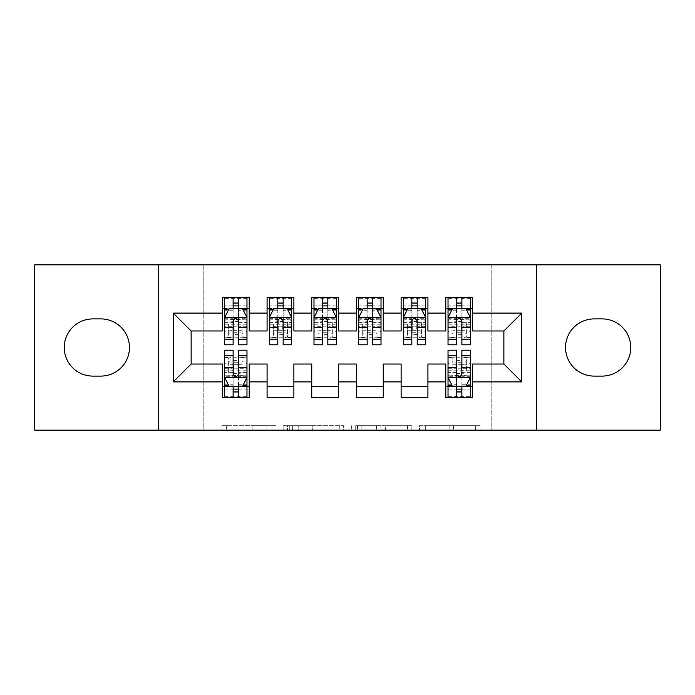 <?xml version="1.0" encoding="UTF-8"?>
<svg xmlns="http://www.w3.org/2000/svg" width="695" height="695" viewBox="0 0 695 695"><rect width="100%" height="100%" fill="white"/><g stroke="black" fill="none" stroke-linecap="round" stroke-linejoin="round"><path stroke-width="0.52" stroke-dasharray="3.48 2.61" d="M276.019 430.153L226.353 430.153L276.019 430.153L276.019 425.688L252.884 425.688L252.884 430.153L252.884 425.688L276.019 425.688L276.019 430.153L276.019 425.688L252.884 425.688L252.884 430.153L252.884 425.688L276.019 425.688L226.353 425.688L276.019 425.688M475.667 430.153L423.915 430.153L475.667 430.153L475.667 425.688L453.522 425.688L480.054 425.688L480.054 430.153L480.054 425.688L423.915 425.688L480.054 425.688L480.054 430.153L480.054 425.688L475.667 425.688L475.667 430.153M449.135 430.153L425.67 430.153L449.135 430.153L449.135 425.688L453.522 425.688L449.135 425.688L449.135 430.153L449.135 425.688L425.67 425.688L425.67 430.153L425.67 425.688L449.135 425.688L449.135 430.153M419.528 430.153L423.915 430.153L419.528 430.153L419.528 425.688L423.915 425.688L419.528 425.688L419.528 430.153M221.966 430.153L226.353 430.153L221.966 430.153L221.966 425.688L226.353 425.688L221.966 425.688L221.966 430.153M491.808 430.153L203.192 430.153L203.192 264.847L491.808 264.847L491.808 430.153L660.25 430.153L660.25 264.847L491.808 264.847L491.808 430.153M34.75 430.153L203.192 430.153L203.192 264.847L34.75 264.847L34.75 430.153M343.66 430.153L339.273 430.153L343.66 430.153L343.66 425.688L343.66 430.153M287.53 430.153L339.273 430.153L283.143 430.153L287.53 430.153L287.53 425.688L343.66 425.688L283.143 425.688L283.143 430.153L283.143 425.688L287.53 425.688L287.53 430.153M355.727 430.153L411.857 430.153L351.34 430.153L355.727 430.153L355.727 425.688L411.857 425.688L411.857 430.153L411.857 425.688L385.325 425.688L385.325 430.153M427.92 386.594L427.92 397.766L401.111 397.766L401.111 386.594L427.92 386.594L427.92 364.032L445.79 364.032L445.79 386.594L472.6 386.594L472.6 364.032L503.875 364.032L503.875 330.968L472.6 330.968L472.6 297.234L445.79 297.234L445.79 308.406L472.6 308.406M401.111 297.234L427.92 297.234L427.92 308.406L401.111 308.406L401.111 297.234M338.561 386.594L338.561 397.766L311.76 397.766L311.76 386.594L338.561 386.594L338.561 364.032L356.439 364.032L356.439 386.594L383.24 386.594L383.24 364.032L401.111 364.032L401.111 386.594M311.76 297.234L338.561 297.234L338.561 308.406L311.76 308.406L311.76 297.234M249.21 386.594L249.21 397.766L222.4 397.766L222.4 386.594L249.21 386.594L249.21 364.032L267.08 364.032L267.08 386.594L293.889 386.594L293.889 364.032L311.76 364.032L311.76 386.594M222.4 297.234L249.21 297.234L249.21 308.406L222.4 308.406L222.4 297.234M267.08 297.234L293.889 297.234L293.889 308.406L267.08 308.406L267.08 297.234M293.889 386.594L293.889 397.766L267.08 397.766L267.08 386.594M356.439 297.234L383.24 297.234L383.24 308.406L356.439 308.406L356.439 297.234M383.24 386.594L383.24 397.766L356.439 397.766L356.439 386.594M472.6 386.594L472.6 397.766L445.79 397.766L445.79 386.594M445.79 308.406L445.79 330.968L427.92 330.968L427.92 308.406M401.111 308.406L401.111 330.968L383.24 330.968L383.24 308.406M356.439 308.406L356.439 330.968L338.561 330.968L338.561 308.406M311.76 308.406L311.76 330.968L293.889 330.968L293.889 308.406M222.4 308.406L222.4 330.968L191.125 330.968L191.125 364.032L222.4 364.032L222.4 386.594M267.08 308.406L267.08 330.968L249.21 330.968L249.21 308.406M602.165 376.091A28.591 28.591 0 0 0 630.765 347.5A28.591 28.591 0 0 0 602.165 318.909L594.129 318.909A28.591 28.591 0 0 0 565.53 347.5A28.591 28.591 0 0 0 594.129 376.091L602.165 376.091M92.835 318.909A28.591 28.591 0 0 0 64.235 347.5A28.591 28.591 0 0 0 92.835 376.091L100.871 376.091A28.591 28.591 0 0 0 129.47 347.5A28.591 28.591 0 0 0 100.871 318.909L92.835 318.909M456.519 308.406L470.367 308.406L470.367 337.449L470.367 320.604A8.939 1.034 0 0 0 461.428 319.578L456.963 319.578A8.939 1.034 0 0 0 448.023 320.604L448.023 331.697A8.939 1.034 180 0 1 456.963 330.672L456.963 319.578M411.84 308.406L425.688 308.406L425.688 337.449L425.688 320.604A8.939 1.034 0 0 0 416.748 319.578L412.283 319.578A8.939 1.034 0 0 0 403.352 320.604L403.352 331.697A8.939 1.034 180 0 1 412.283 330.672L412.283 319.578M367.16 308.406L381.008 308.406L381.008 337.449L381.008 320.604A8.939 1.034 0 0 0 372.077 319.578L367.603 319.578A8.939 1.034 0 0 0 358.672 320.604L358.672 331.697A8.939 1.034 180 0 1 367.603 330.672L367.603 319.578M322.48 308.406L336.328 308.406L336.328 337.449L336.328 320.604A8.939 1.034 0 0 0 327.397 319.578L322.923 319.578A8.939 1.034 0 0 0 313.992 320.604L313.992 331.697A8.939 1.034 180 0 1 322.923 330.672L322.923 319.578M277.8 308.406L291.648 308.406L291.648 337.449L291.648 320.604A8.939 1.034 0 0 0 282.717 319.578L278.252 319.578A8.939 1.034 0 0 0 269.312 320.604L269.312 331.697A8.939 1.034 180 0 1 278.252 330.672L278.252 319.578M233.12 308.406L246.977 308.406L246.977 337.449L246.977 320.604A8.939 1.034 0 0 0 238.037 319.578L233.572 319.578A8.939 1.034 0 0 0 224.633 320.604L224.633 331.697A8.939 1.034 180 0 1 233.572 330.672L233.572 319.578M224.633 350.184L224.633 391.954L224.633 386.594L246.977 386.594L246.977 363.303A8.939 1.034 0 0 1 238.037 364.328L238.037 375.422A8.939 1.034 180 0 0 246.977 374.397L246.977 363.303M448.023 350.184L448.023 391.954L448.023 386.594L470.367 386.594L470.367 363.303A8.939 1.034 0 0 1 461.428 364.328L461.428 375.422A8.939 1.034 180 0 0 470.367 374.397L470.367 363.303M158.512 430.153L158.512 264.847M536.488 264.847L536.488 430.153M292.352 430.153L298.711 430.153L292.352 430.153L292.352 425.688L289.285 425.688L289.285 430.153L289.285 425.688L298.711 425.688L292.352 425.688L292.352 430.153M298.711 430.153L312.741 430.153L298.711 430.153L298.711 425.688L312.741 425.688L312.741 430.153L312.741 425.688L298.711 425.688L298.711 430.153M355.727 425.688L380.938 425.688L380.938 430.153L380.938 425.688L376.551 425.688L380.938 425.688L380.938 430.153L380.938 425.688L385.325 425.688M357.473 425.688L357.473 430.153L357.473 425.688M351.34 425.688L351.34 430.153L351.34 425.688M246.977 344.816L246.977 303.046L246.977 308.406L224.633 308.406L224.633 303.046L233.12 303.046L233.12 297.234L246.977 297.234L246.977 320.604M224.633 317.563L224.633 339.012L224.633 317.563L229.098 308.632L242.503 308.632L246.977 317.563L246.977 339.012L246.977 317.563M246.977 297.234L224.633 297.234L224.633 320.604M224.633 308.406L224.633 331.697M224.633 344.816L224.633 303.046L246.977 303.046L238.481 303.046L238.481 297.234M233.12 344.816L233.12 319.813L224.633 319.813M224.633 318.258L233.12 318.258L233.12 339.012L233.12 320.916C234.91 317.528 236.691 317.528 238.481 320.916L238.481 339.012L238.481 318.258L246.977 318.258M224.633 297.234L233.12 297.234M233.12 303.046L233.12 319.813M246.977 319.813L238.481 319.813L238.481 303.046M233.12 318.258L233.12 308.632M238.481 308.632L238.481 318.258M238.481 319.813L238.481 344.816M242.955 333.557A7.15 0.825 0 0 0 235.805 332.731A7.15 0.825 0 0 0 228.655 333.557L228.777 337.223L242.824 337.223L242.955 322.463L242.955 337.066M238.037 319.578L238.037 330.672L233.572 330.672M238.037 330.672A8.939 1.034 180 0 1 246.977 331.697M242.955 325.746L239.94 326.276L229.446 326.129L228.655 325.746L228.655 322.463A7.15 0.825 180 0 1 235.805 321.637A7.15 0.825 180 0 1 242.955 322.463M246.977 308.406L238.481 308.406M228.655 333.557L228.655 322.463M228.655 325.746L228.655 337.066M238.481 386.594L246.977 386.594L246.977 391.954L238.481 391.954L238.481 397.766L224.633 397.766L224.633 374.397A8.939 1.034 180 0 0 233.572 375.422L238.037 375.422M224.633 397.766L246.977 397.766L246.977 374.397M246.977 350.184L246.977 391.954L224.633 391.954L233.12 391.954L233.12 397.766M233.12 386.594L224.633 386.594L224.633 355.988L224.633 374.397M224.746 377.654L229.098 386.368L242.503 386.368L246.864 377.654L224.633 377.437M238.481 350.184L238.481 375.187L246.977 375.187M246.977 376.742L238.481 376.742L238.481 355.988L238.481 374.084C236.7 377.472 234.91 377.472 233.12 374.084L233.12 355.988L233.12 376.742L224.633 376.742M246.977 397.766L238.481 397.766M238.481 391.954L238.481 375.187M224.633 375.187L233.12 375.187L233.12 391.954M238.481 376.742L238.481 386.368M233.12 386.368L233.12 376.742M233.12 375.187L233.12 350.184M228.655 361.443A7.15 0.825 180 0 0 235.805 362.269A7.15 0.825 180 0 0 242.955 361.443L242.824 357.777L228.777 357.777L228.655 372.537L228.655 357.934M233.572 375.422L233.572 364.328L238.037 364.328M233.572 364.328A8.939 1.034 0 0 1 224.633 363.303M228.655 369.254L231.67 368.724L242.164 368.871L242.955 369.254L242.955 372.537A7.15 0.825 0 0 1 235.805 373.363A7.15 0.825 0 0 1 228.655 372.537M224.633 386.594L246.977 386.594M242.955 361.443L242.955 372.537M242.955 369.254L242.955 357.934M291.648 344.816L291.648 303.046L291.648 308.406L269.312 308.406L269.312 303.046L277.8 303.046L277.8 297.234L291.648 297.234L291.648 320.604M269.312 317.563L269.312 339.012L269.312 317.563L273.778 308.632L287.183 308.632L291.648 317.563L291.648 339.012L291.648 317.563M291.648 297.234L269.312 297.234L269.312 320.604M269.312 308.406L269.312 331.697M269.312 344.816L269.312 303.046L291.648 303.046L283.16 303.046L283.16 297.234M277.8 344.816L277.8 319.813L269.312 319.813M269.312 318.258L277.8 318.258L277.8 339.012L277.8 320.916C279.581 317.528 281.371 317.528 283.16 320.916L283.16 339.012L283.16 318.258L291.648 318.258M269.312 297.234L277.8 297.234M277.8 303.046L277.8 319.813M291.648 319.813L283.16 319.813L283.16 303.046M277.8 318.258L277.8 308.632M283.16 308.632L283.16 318.258M283.16 319.813L283.16 344.816M287.634 333.557A7.15 0.825 0 0 0 280.485 332.731A7.15 0.825 0 0 0 273.335 333.557L273.456 337.223L287.504 337.223L287.634 322.463L287.634 337.066M282.717 319.578L282.717 330.672L278.252 330.672M282.717 330.672A8.939 1.034 180 0 1 291.648 331.697M287.634 325.746L284.62 326.276L274.125 326.129L273.335 325.746L273.335 322.463A7.15 0.825 180 0 1 280.485 321.637A7.15 0.825 180 0 1 287.634 322.463M291.648 308.406L283.16 308.406M273.335 333.557L273.335 322.463M273.335 325.746L273.335 337.066M336.328 344.816L336.328 303.046L336.328 308.406L313.992 308.406L313.992 303.046L322.48 303.046L322.48 297.234L336.328 297.234L336.328 320.604M313.992 317.563L313.992 339.012L313.992 317.563L318.458 308.632L331.863 308.632L336.328 317.563L336.328 339.012L336.328 317.563M336.328 297.234L313.992 297.234L313.992 320.604M313.992 308.406L313.992 331.697M313.992 344.816L313.992 303.046L336.328 303.046L327.84 303.046L327.84 297.234M322.48 344.816L322.48 319.813L313.992 319.813M313.992 318.258L322.48 318.258L322.48 339.012L322.48 320.916C324.261 317.528 326.051 317.528 327.84 320.916L327.84 339.012L327.84 318.258L336.328 318.258M313.992 297.234L322.48 297.234M322.48 303.046L322.48 319.813M336.328 319.813L327.84 319.813L327.84 303.046M322.48 318.258L322.48 308.632M327.84 308.632L327.84 318.258M327.84 319.813L327.84 344.816M332.306 333.557A7.15 0.825 0 0 0 325.164 332.731A7.15 0.825 0 0 0 318.015 333.557L318.136 337.223L332.184 337.223L332.306 322.463L332.306 337.066M327.397 319.578L327.397 330.672L322.923 330.672M327.397 330.672A8.939 1.034 180 0 1 336.328 331.697M332.306 325.746L329.291 326.276L318.805 326.129L318.015 325.746L318.015 322.463A7.15 0.825 180 0 1 325.164 321.637A7.15 0.825 180 0 1 332.306 322.463M336.328 308.406L327.84 308.406M318.015 333.557L318.015 322.463M318.015 325.746L318.015 337.066M381.008 344.816L381.008 303.046L381.008 308.406L358.672 308.406L358.672 303.046L367.16 303.046L367.16 297.234L381.008 297.234L381.008 320.604M358.672 317.563L358.672 339.012L358.672 317.563L363.137 308.632L376.542 308.632L381.008 317.563L381.008 339.012L381.008 317.563M381.008 297.234L358.672 297.234L358.672 320.604M358.672 308.406L358.672 331.697M358.672 344.816L358.672 303.046L381.008 303.046L372.52 303.046L372.52 297.234M367.16 344.816L367.16 319.813L358.672 319.813M358.672 318.258L367.16 318.258L367.16 339.012L367.16 320.916C368.941 317.528 370.73 317.528 372.52 320.916L372.52 339.012L372.52 318.258L381.008 318.258M358.672 297.234L367.16 297.234M367.16 303.046L367.16 319.813M381.008 319.813L372.52 319.813L372.52 303.046M367.16 318.258L367.16 308.632M372.52 308.632L372.52 318.258M372.52 319.813L372.52 344.816M376.985 333.557A7.15 0.825 0 0 0 369.836 332.731A7.15 0.825 0 0 0 362.694 333.557L362.816 337.223L376.864 337.223L376.985 322.463L376.985 337.066M372.077 319.578L372.077 330.672L367.603 330.672M372.077 330.672A8.939 1.034 180 0 1 381.008 331.697M376.985 325.746L373.971 326.276L363.485 326.129L362.694 325.746L362.694 322.463A7.15 0.825 180 0 1 369.836 321.637A7.15 0.825 180 0 1 376.985 322.463M381.008 308.406L372.52 308.406M362.694 333.557L362.694 322.463M362.694 325.746L362.694 337.066M425.688 344.816L425.688 303.046L425.688 308.406L403.352 308.406L403.352 303.046L411.84 303.046L411.84 297.234L425.688 297.234L425.688 320.604M403.352 317.563L403.352 339.012L403.352 317.563L407.817 308.632L421.222 308.632L425.688 317.563L425.688 339.012L425.688 317.563M425.688 297.234L403.352 297.234L403.352 320.604M403.352 308.406L403.352 331.697M403.352 344.816L403.352 303.046L425.688 303.046L417.2 303.046L417.2 297.234M411.84 344.816L411.84 319.813L403.352 319.813M403.352 318.258L411.84 318.258L411.84 339.012L411.84 320.916C413.621 317.528 415.41 317.528 417.2 320.916L417.2 339.012L417.2 318.258L425.688 318.258M403.352 297.234L411.84 297.234M411.84 303.046L411.84 319.813M425.688 319.813L417.2 319.813L417.2 303.046M411.84 318.258L411.84 308.632M417.2 308.632L417.2 318.258M417.2 319.813L417.2 344.816M421.665 333.557A7.15 0.825 0 0 0 414.515 332.731A7.15 0.825 0 0 0 407.366 333.557L407.496 337.223L421.544 337.223L421.665 322.463L421.665 337.066M416.748 319.578L416.748 330.672L412.283 330.672M416.748 330.672A8.939 1.034 180 0 1 425.688 331.697M421.665 325.746L418.651 326.276L408.165 326.129L407.366 325.746L407.366 322.463A7.15 0.825 180 0 1 414.515 321.637A7.15 0.825 180 0 1 421.665 322.463M425.688 308.406L417.2 308.406M407.366 333.557L407.366 322.463M407.366 325.746L407.366 337.066M470.367 344.816L470.367 303.046L470.367 308.406L448.023 308.406L448.023 303.046L456.519 303.046L456.519 297.234L470.367 297.234L470.367 320.604M448.023 317.563L448.023 339.012L448.023 317.563L452.497 308.632L465.902 308.632L470.367 317.563L470.367 339.012L470.367 317.563M470.367 297.234L448.023 297.234L448.023 320.604M448.023 308.406L448.023 331.697M448.023 344.816L448.023 303.046L470.367 303.046L461.88 303.046L461.88 297.234M456.519 344.816L456.519 319.813L448.023 319.813M448.023 318.258L456.519 318.258L456.519 339.012L456.519 320.916C458.3 317.528 460.09 317.528 461.88 320.916L461.88 339.012L461.88 318.258L470.367 318.258M448.023 297.234L456.519 297.234M456.519 303.046L456.519 319.813M470.367 319.813L461.88 319.813L461.88 303.046M456.519 318.258L456.519 308.632M461.88 308.632L461.88 318.258M461.88 319.813L461.88 344.816M466.345 333.557A7.15 0.825 0 0 0 459.195 332.731A7.15 0.825 0 0 0 452.045 333.557L452.176 337.223L466.223 337.223L466.345 322.463L466.345 337.066M461.428 319.578L461.428 330.672L456.963 330.672M461.428 330.672A8.939 1.034 180 0 1 470.367 331.697M466.345 325.746L463.33 326.276L452.836 326.129L452.045 325.746L452.045 322.463A7.15 0.825 180 0 1 459.195 321.637A7.15 0.825 180 0 1 466.345 322.463M470.367 308.406L461.88 308.406M452.045 333.557L452.045 322.463M452.045 325.746L452.045 337.066M461.88 386.594L470.367 386.594L470.367 391.954L461.88 391.954L461.88 397.766L448.023 397.766L448.023 374.397A8.939 1.034 180 0 0 456.963 375.422L461.428 375.422M448.023 397.766L470.367 397.766L470.367 374.397M470.367 350.184L470.367 391.954L448.023 391.954L456.519 391.954L456.519 397.766M456.519 386.594L448.023 386.594L448.023 355.988L448.023 374.397M448.136 377.654L452.497 386.368L465.902 386.368L470.254 377.654L448.023 377.437M461.88 350.184L461.88 375.187L470.367 375.187M470.367 376.742L461.88 376.742L461.88 355.988L461.88 374.084C460.09 377.472 458.309 377.472 456.519 374.084L456.519 355.988L456.519 376.742L448.023 376.742M470.367 397.766L461.88 397.766M461.88 391.954L461.88 375.187M448.023 375.187L456.519 375.187L456.519 391.954M461.88 376.742L461.88 386.368M456.519 386.368L456.519 376.742M456.519 375.187L456.519 350.184M452.045 361.443A7.15 0.825 180 0 0 459.195 362.269A7.15 0.825 180 0 0 466.345 361.443L466.223 357.777L452.176 357.777L452.045 372.537L452.045 357.934M456.963 375.422L456.963 364.328L461.428 364.328M456.963 364.328A8.939 1.034 0 0 1 448.023 363.303M452.045 369.254L455.06 368.724L465.554 368.871L466.345 369.254L466.345 372.537A7.15 0.825 0 0 1 459.195 373.363A7.15 0.825 0 0 1 452.045 372.537M448.023 386.594L470.367 386.594M466.345 361.443L466.345 372.537M466.345 369.254L466.345 357.934M272.944 425.688L272.944 430.153L272.944 425.688M266.915 425.688L266.915 430.153L266.915 425.688M226.353 425.688L226.353 430.153L226.353 425.688M339.273 425.688L339.273 430.153L339.273 425.688M407.47 425.688L407.47 430.153L407.47 425.688M376.551 425.688L376.551 430.153L376.551 425.688M361.86 425.688L361.86 430.153L361.86 425.688M453.522 425.688L453.522 430.153L453.522 425.688M423.915 425.688L423.915 430.153L423.915 425.688M224.746 317.346L246.864 317.346M238.481 334.365L233.12 334.365M233.12 310.726L224.633 310.726M246.977 310.726L238.481 310.726M228.837 309.162L233.12 309.162M238.481 309.162L242.772 309.162M224.633 322.384L233.12 322.384M246.977 337.223L242.824 337.223M228.777 337.223L224.633 337.223M229.446 326.129L224.633 326.129M246.977 326.129L242.164 326.129M246.977 324.235L224.633 324.235M238.481 322.384L246.977 322.384M246.977 305.887L238.481 305.887M233.12 305.887L224.633 305.887M246.977 298.668L224.633 298.668M246.977 308.815L224.633 308.815M233.12 360.636L238.481 360.636M238.481 384.274L246.977 384.274M224.633 384.274L233.12 384.274M242.772 385.838L238.481 385.838M233.12 385.838L228.837 385.838M246.977 372.616L238.481 372.616M224.633 357.777L228.777 357.777M242.824 357.777L246.977 357.777M242.164 368.871L246.977 368.871M224.633 368.871L229.446 368.871M224.633 370.765L246.977 370.765M233.12 372.616L224.633 372.616M224.633 389.113L233.12 389.113M238.481 389.113L246.977 389.113M224.633 396.332L246.977 396.332M224.633 386.185L246.977 386.185M269.425 317.346L291.544 317.346M283.16 334.365L277.8 334.365M277.8 310.726L269.312 310.726M291.648 310.726L283.16 310.726M273.509 309.162L277.8 309.162M283.16 309.162L287.452 309.162M269.312 322.384L277.8 322.384M291.648 337.223L287.504 337.223M273.456 337.223L269.312 337.223M274.125 326.129L269.312 326.129M291.648 326.129L286.835 326.129M291.648 324.235L269.312 324.235M283.16 322.384L291.648 322.384M291.648 305.887L283.16 305.887M277.8 305.887L269.312 305.887M291.648 298.668L269.312 298.668M291.648 308.815L269.312 308.815M314.105 317.346L336.215 317.346M327.84 334.365L322.48 334.365M322.48 310.726L313.992 310.726M336.328 310.726L327.84 310.726M318.188 309.162L322.48 309.162M327.84 309.162L332.132 309.162M313.992 322.384L322.48 322.384M336.328 337.223L332.184 337.223M318.136 337.223L313.992 337.223M318.805 326.129L313.992 326.129M336.328 326.129L331.515 326.129M336.328 324.235L313.992 324.235M327.84 322.384L336.328 322.384M336.328 305.887L327.84 305.887M322.48 305.887L313.992 305.887M336.328 298.668L313.992 298.668M336.328 308.815L313.992 308.815M358.785 317.346L380.895 317.346M372.52 334.365L367.16 334.365M367.16 310.726L358.672 310.726M381.008 310.726L372.52 310.726M362.868 309.162L367.16 309.162M372.52 309.162L376.812 309.162M358.672 322.384L367.16 322.384M381.008 337.223L376.864 337.223M362.816 337.223L358.672 337.223M363.485 326.129L358.672 326.129M381.008 326.129L376.195 326.129M381.008 324.235L358.672 324.235M372.52 322.384L381.008 322.384M381.008 305.887L372.52 305.887M367.16 305.887L358.672 305.887M381.008 298.668L358.672 298.668M381.008 308.815L358.672 308.815M403.456 317.346L425.575 317.346M417.2 334.365L411.84 334.365M411.84 310.726L403.352 310.726M425.688 310.726L417.2 310.726M407.548 309.162L411.84 309.162M417.2 309.162L421.491 309.162M403.352 322.384L411.84 322.384M425.688 337.223L421.544 337.223M407.496 337.223L403.352 337.223M408.165 326.129L403.352 326.129M425.688 326.129L420.875 326.129M425.688 324.235L403.352 324.235M417.2 322.384L425.688 322.384M425.688 305.887L417.2 305.887M411.84 305.887L403.352 305.887M425.688 298.668L403.352 298.668M425.688 308.815L403.352 308.815M448.136 317.346L470.254 317.346M461.88 334.365L456.519 334.365M456.519 310.726L448.023 310.726M470.367 310.726L461.88 310.726M452.228 309.162L456.519 309.162M461.88 309.162L466.163 309.162M448.023 322.384L456.519 322.384M470.367 337.223L466.223 337.223M452.176 337.223L448.023 337.223M452.836 326.129L448.023 326.129M470.367 326.129L465.554 326.129M470.367 324.235L448.023 324.235M461.88 322.384L470.367 322.384M470.367 305.887L461.88 305.887M456.519 305.887L448.023 305.887M470.367 298.668L448.023 298.668M470.367 308.815L448.023 308.815M456.519 360.636L461.88 360.636M461.88 384.274L470.367 384.274M448.023 384.274L456.519 384.274M466.163 385.838L461.88 385.838M456.519 385.838L452.228 385.838M470.367 372.616L461.88 372.616M448.023 357.777L452.176 357.777M466.223 357.777L470.367 357.777M465.554 368.871L470.367 368.871M448.023 368.871L452.836 368.871M448.023 370.765L470.367 370.765M456.519 372.616L448.023 372.616M448.023 389.113L456.519 389.113M461.88 389.113L470.367 389.113M448.023 396.332L470.367 396.332M448.023 386.185L470.367 386.185M224.633 339.012L233.12 339.012M238.481 339.012L246.977 339.012M246.977 337.449L240.739 337.449M230.87 337.449L224.633 337.449M246.977 326.276L239.94 326.276M231.67 326.276L224.633 326.276M246.977 355.988L238.481 355.988M233.12 355.988L224.633 355.988M224.633 357.551L230.87 357.551M240.739 357.551L246.977 357.551M224.633 368.724L231.67 368.724M239.94 368.724L246.977 368.724M269.312 339.012L277.8 339.012M283.16 339.012L291.648 339.012M291.648 337.449L285.419 337.449M275.55 337.449L269.312 337.449M291.648 326.276L284.62 326.276M276.349 326.276L269.312 326.276M313.992 339.012L322.48 339.012M327.84 339.012L336.328 339.012M336.328 337.449L330.09 337.449M320.23 337.449L313.992 337.449M336.328 326.276L329.291 326.276M321.029 326.276L313.992 326.276M358.672 339.012L367.16 339.012M372.52 339.012L381.008 339.012M381.008 337.449L374.77 337.449M364.91 337.449L358.672 337.449M381.008 326.276L373.971 326.276M365.709 326.276L358.672 326.276M403.352 339.012L411.84 339.012M417.2 339.012L425.688 339.012M425.688 337.449L419.45 337.449M409.581 337.449L403.352 337.449M425.688 326.276L418.651 326.276M410.38 326.276L403.352 326.276M448.023 339.012L456.519 339.012M461.88 339.012L470.367 339.012M470.367 337.449L464.13 337.449M454.261 337.449L448.023 337.449M470.367 326.276L463.33 326.276M455.06 326.276L448.023 326.276M470.367 355.988L461.88 355.988M456.519 355.988L448.023 355.988M448.023 357.551L454.261 357.551M464.13 357.551L470.367 357.551M448.023 368.724L455.06 368.724M463.33 368.724L470.367 368.724"/><path stroke-width="1.04" d="M536.488 430.153L660.25 430.153L660.25 264.847L536.488 264.847L536.488 430.153L158.512 430.153L158.512 264.847L34.75 264.847L34.75 430.153L158.512 430.153M536.488 264.847L158.512 264.847M173.255 381.903L173.255 313.097L222.4 313.097L222.4 330.968L191.125 330.968L191.125 364.032L173.255 381.903L222.4 381.903L222.4 397.766L249.21 397.766L249.21 381.903L267.08 381.903L267.08 397.766L293.889 397.766L293.889 381.903L311.76 381.903L311.76 397.766L338.561 397.766L338.561 381.903L356.439 381.903L356.439 397.766L383.24 397.766L383.24 381.903L401.111 381.903L401.111 397.766L427.92 397.766L427.92 381.903L445.79 381.903L445.79 397.766L472.6 397.766L472.6 364.032L503.875 364.032L503.875 330.968L472.6 330.968L472.6 313.097L521.745 313.097L521.745 381.903L472.6 381.903M472.6 313.097L472.6 297.234L445.79 297.234L445.79 313.097L427.92 313.097L427.92 297.234L401.111 297.234L401.111 313.097L383.24 313.097L383.24 297.234L356.439 297.234L356.439 313.097L338.561 313.097L338.561 297.234L311.76 297.234L311.76 313.097L293.889 313.097L293.889 297.234L267.08 297.234L267.08 313.097L249.21 313.097L249.21 297.234L222.4 297.234L222.4 313.097M427.92 381.903L427.92 364.032L445.79 364.032L445.79 381.903M521.745 313.097L503.875 330.968M383.24 381.903L383.24 364.032L401.111 364.032L401.111 381.903M445.79 313.097L445.79 330.968L427.92 330.968L427.92 313.097M338.561 381.903L338.561 364.032L356.439 364.032L356.439 381.903M401.111 313.097L401.111 330.968L383.24 330.968L383.24 313.097M293.889 381.903L293.889 364.032L311.76 364.032L311.76 381.903M356.439 313.097L356.439 330.968L338.561 330.968L338.561 313.097M249.21 381.903L249.21 364.032L267.08 364.032L267.08 381.903M311.76 313.097L311.76 330.968L293.889 330.968L293.889 313.097M191.125 364.032L222.4 364.032L222.4 381.903M267.08 313.097L267.08 330.968L249.21 330.968L249.21 313.097M445.79 308.406L448.023 308.406M470.367 308.406L472.6 308.406M401.111 308.406L403.352 308.406M425.688 308.406L427.92 308.406M356.439 308.406L358.672 308.406M381.008 308.406L383.24 308.406M311.76 308.406L313.992 308.406M336.328 308.406L338.561 308.406M267.08 308.406L269.312 308.406M291.648 308.406L293.889 308.406M222.4 308.406L224.633 308.406M246.977 308.406L249.21 308.406M222.4 386.594L224.633 386.594M246.977 386.594L249.21 386.594M267.08 386.594L293.889 386.594M311.76 386.594L338.561 386.594M356.439 386.594L383.24 386.594M401.111 386.594L427.92 386.594M445.79 386.594L448.023 386.594M470.367 386.594L472.6 386.594M173.255 313.097L191.125 330.968M503.875 364.032L521.745 381.903M92.835 318.909A28.591 28.591 0 0 0 64.235 347.5A28.591 28.591 0 0 0 92.835 376.091L100.871 376.091A28.591 28.591 0 0 0 129.47 347.5A28.591 28.591 0 0 0 100.871 318.909L92.835 318.909M602.165 376.091A28.591 28.591 0 0 0 630.765 347.5A28.591 28.591 0 0 0 602.165 318.909L594.129 318.909A28.591 28.591 0 0 0 565.53 347.5A28.591 28.591 0 0 0 594.129 376.091L602.165 376.091M238.481 303.046L233.12 303.046M246.977 339.221L238.481 339.221L238.481 344.816L246.977 344.816L246.977 317.563L242.503 308.632L229.098 308.632L224.633 317.563L224.633 344.816L233.12 344.816L233.12 339.221L224.633 339.221M224.633 317.563L224.633 297.234M246.977 317.563L246.977 297.234M233.12 308.632L233.12 297.234M238.481 297.234L238.481 308.632M238.481 339.221L238.481 320.916C236.7 317.476 234.91 317.476 233.12 320.916L233.12 339.221M238.481 308.406L233.12 308.406M233.12 391.954L238.481 391.954M224.633 355.779L233.12 355.779L233.12 350.184L224.633 350.184L224.633 377.437L229.098 386.368L242.503 386.368L246.977 377.437L246.977 350.184L238.481 350.184L238.481 355.779L246.977 355.779M246.977 377.437L246.977 397.766M224.633 377.437L224.633 397.766M238.481 386.368L238.481 397.766M233.12 397.766L233.12 386.368M233.12 355.779L233.12 374.084C234.91 377.524 236.691 377.524 238.481 374.084L238.481 355.779M233.12 386.594L238.481 386.594M283.16 303.046L277.8 303.046M291.648 339.221L283.16 339.221L283.16 344.816L291.648 344.816L291.648 317.563L287.183 308.632L273.778 308.632L269.312 317.563L269.312 344.816L277.8 344.816L277.8 339.221L269.312 339.221M269.312 317.563L269.312 297.234M291.648 317.563L291.648 297.234M277.8 308.632L277.8 297.234M283.16 297.234L283.16 308.632M283.16 339.221L283.16 320.916C281.379 317.476 279.59 317.476 277.8 320.916L277.8 339.221M283.16 308.406L277.8 308.406M327.84 303.046L322.48 303.046M336.328 339.221L327.84 339.221L327.84 344.816L336.328 344.816L336.328 317.563L331.863 308.632L318.458 308.632L313.992 317.563L313.992 344.816L322.48 344.816L322.48 339.221L313.992 339.221M313.992 317.563L313.992 297.234M336.328 317.563L336.328 297.234M322.48 308.632L322.48 297.234M327.84 297.234L327.84 308.632M327.84 339.221L327.84 320.916C326.059 317.476 324.27 317.476 322.48 320.916L322.48 339.221M327.84 308.406L322.48 308.406M372.52 303.046L367.16 303.046M381.008 339.221L372.52 339.221L372.52 344.816L381.008 344.816L381.008 317.563L376.542 308.632L363.137 308.632L358.672 317.563L358.672 344.816L367.16 344.816L367.16 339.221L358.672 339.221M358.672 317.563L358.672 297.234M381.008 317.563L381.008 297.234M367.16 308.632L367.16 297.234M372.52 297.234L372.52 308.632M372.52 339.221L372.52 320.916C370.739 317.476 368.949 317.476 367.16 320.916L367.16 339.221M372.52 308.406L367.16 308.406M417.2 303.046L411.84 303.046M425.688 339.221L417.2 339.221L417.2 344.816L425.688 344.816L425.688 317.563L421.222 308.632L407.817 308.632L403.352 317.563L403.352 344.816L411.84 344.816L411.84 339.221L403.352 339.221M403.352 317.563L403.352 297.234M425.688 317.563L425.688 297.234M411.84 308.632L411.84 297.234M417.2 297.234L417.2 308.632M417.2 339.221L417.2 320.916C415.41 317.476 413.629 317.476 411.84 320.916L411.84 339.221M417.2 308.406L411.84 308.406M461.88 303.046L456.519 303.046M470.367 339.221L461.88 339.221L461.88 344.816L470.367 344.816L470.367 317.563L465.902 308.632L452.497 308.632L448.023 317.563L448.023 344.816L456.519 344.816L456.519 339.221L448.023 339.221M448.023 317.563L448.023 297.234M470.367 317.563L470.367 297.234M456.519 308.632L456.519 297.234M461.88 297.234L461.88 308.632M461.88 339.221L461.88 320.916C460.09 317.476 458.309 317.476 456.519 320.916L456.519 339.221M461.88 308.406L456.519 308.406M456.519 391.954L461.88 391.954M448.023 355.779L456.519 355.779L456.519 350.184L448.023 350.184L448.023 377.437L452.497 386.368L465.902 386.368L470.367 377.437L470.367 350.184L461.88 350.184L461.88 355.779L470.367 355.779M470.367 377.437L470.367 397.766M448.023 377.437L448.023 397.766M461.88 386.368L461.88 397.766M456.519 397.766L456.519 386.368M456.519 355.779L456.519 374.084C458.3 377.524 460.09 377.524 461.88 374.084L461.88 355.779M456.519 386.594L461.88 386.594M246.864 317.346L224.746 317.346M224.633 309.162L228.837 309.162M242.772 309.162L246.977 309.162M233.12 327.241L224.633 327.241M246.977 327.241L238.481 327.241M238.481 305.887L233.12 305.887M224.746 377.654L246.864 377.654M246.977 385.838L242.772 385.838M228.837 385.838L224.633 385.838M238.481 367.759L246.977 367.759M224.633 367.759L233.12 367.759M233.12 389.113L238.481 389.113M291.544 317.346L269.425 317.346M269.312 309.162L273.509 309.162M287.452 309.162L291.648 309.162M277.8 327.241L269.312 327.241M291.648 327.241L283.16 327.241M283.16 305.887L277.8 305.887M336.215 317.346L314.105 317.346M313.992 309.162L318.188 309.162M332.132 309.162L336.328 309.162M322.48 327.241L313.992 327.241M336.328 327.241L327.84 327.241M327.84 305.887L322.48 305.887M380.895 317.346L358.785 317.346M358.672 309.162L362.868 309.162M376.812 309.162L381.008 309.162M367.16 327.241L358.672 327.241M381.008 327.241L372.52 327.241M372.52 305.887L367.16 305.887M425.575 317.346L403.456 317.346M403.352 309.162L407.548 309.162M421.491 309.162L425.688 309.162M411.84 327.241L403.352 327.241M425.688 327.241L417.2 327.241M417.2 305.887L411.84 305.887M470.254 317.346L448.136 317.346M448.023 309.162L452.228 309.162M466.163 309.162L470.367 309.162M456.519 327.241L448.023 327.241M470.367 327.241L461.88 327.241M461.88 305.887L456.519 305.887M448.136 377.654L470.254 377.654M470.367 385.838L466.163 385.838M452.228 385.838L448.023 385.838M461.88 367.759L470.367 367.759M448.023 367.759L456.519 367.759M456.519 389.113L461.88 389.113"/></g></svg>
